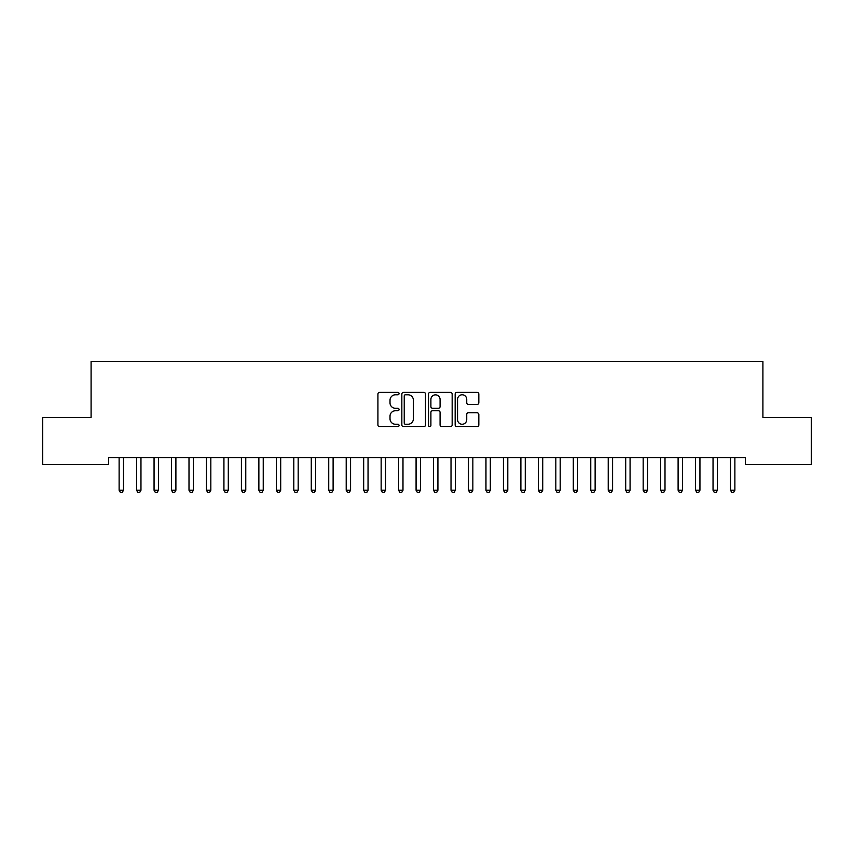 <?xml version="1.0" encoding="UTF-8"?>
<svg xmlns="http://www.w3.org/2000/svg" width="854" height="854" viewBox="0 0 854 854"><rect width="100%" height="100%" fill="white"/><g stroke="black" fill="none" stroke-linecap="round" stroke-linejoin="round"><path stroke-width="1.28" d="M399.053 393.566A1.196 1.196 0 0 0 397.847 392.37L379.635 392.37A1.719 1.719 0 0 0 377.916 394.078L377.916 424.95A1.719 1.719 0 0 0 379.635 426.658L397.847 426.658A1.196 1.196 0 0 0 399.053 425.463A1.196 1.196 0 0 0 397.847 424.257L395.498 424.257A5.487 5.487 0 0 1 390.011 418.77L390.011 416.197A5.487 5.487 0 0 1 395.498 410.71L397.847 410.71A1.196 1.196 0 0 0 399.053 409.514A1.196 1.196 0 0 0 397.847 408.319L395.498 408.319A5.487 5.487 0 0 1 390.011 402.832L390.011 400.259A5.487 5.487 0 0 1 395.498 394.772L397.847 394.772A1.196 1.196 0 0 0 399.053 393.566M477.108 404.454A1.719 1.719 0 0 0 478.827 402.746L478.827 394.078A1.719 1.719 0 0 0 477.108 392.37L456.879 392.37A1.719 1.719 0 0 0 455.161 394.078L455.161 424.95A1.719 1.719 0 0 0 456.879 426.658L477.108 426.658A1.719 1.719 0 0 0 478.827 424.95L478.827 414.489A1.719 1.719 0 0 0 477.108 412.77L468.451 412.77A1.719 1.719 0 0 0 466.732 414.489L466.732 419.677A4.59 4.59 0 0 1 462.153 424.257A4.59 4.59 0 0 1 457.563 419.677L457.563 399.352A4.59 4.59 0 0 1 462.153 394.772A4.59 4.59 0 0 1 466.732 399.352L466.732 402.746A1.719 1.719 0 0 0 468.451 404.454L477.108 404.454M745.446 457.552L108.554 457.552L108.554 464.544L42.7 464.544L42.7 417.371L91.09 417.371L91.09 361.477L762.91 361.477L762.91 417.371L811.3 417.371L811.3 464.544L745.446 464.544L745.446 457.552M425.495 394.078A1.719 1.719 0 0 0 423.787 392.37L403.558 392.37A1.719 1.719 0 0 0 401.839 394.078L401.839 424.95A1.719 1.719 0 0 0 403.558 426.658L423.787 426.658A1.719 1.719 0 0 0 425.495 424.95L425.495 394.078M430.213 392.37L450.442 392.37A1.719 1.719 0 0 1 452.161 394.078L452.161 424.95A1.719 1.719 0 0 1 450.442 426.658L441.785 426.658A1.719 1.719 0 0 1 440.077 424.95L440.077 412.429A1.719 1.719 0 0 0 438.358 410.71L432.615 410.71A1.719 1.719 0 0 0 430.896 412.429L430.896 425.463A1.196 1.196 0 0 1 429.701 426.658A1.196 1.196 0 0 1 428.505 425.463L428.505 394.078A1.719 1.719 0 0 1 430.213 392.37M405.436 394.772A1.196 1.196 0 0 0 404.241 395.968L404.241 423.061A1.196 1.196 0 0 0 405.436 424.257L407.924 424.257A5.487 5.487 0 0 0 413.411 418.77L413.411 400.259A5.487 5.487 0 0 0 407.924 394.772L405.436 394.772M440.077 399.437A4.59 4.59 0 0 0 435.487 394.858A4.59 4.59 0 0 0 430.896 399.437L430.896 406.6A1.719 1.719 0 0 0 432.615 408.319L438.358 408.319A1.719 1.719 0 0 0 440.077 406.6L440.077 399.437M118.994 457.808A1.751 1.751 0 0 1 119.122 458.459A1.751 1.751 0 0 0 118.994 457.808L118.898 457.552M123.723 457.552L123.616 457.808A1.751 1.751 0 0 0 123.488 458.459L123.488 490.249L119.122 490.249L119.122 458.459M123.488 490.249L122.175 492.523L120.435 492.523L119.122 490.249M136.469 457.808A1.751 1.751 0 0 1 136.587 458.459A1.751 1.751 0 0 0 136.469 457.808L136.362 457.552M153.933 457.808A1.751 1.751 0 0 1 154.062 458.459A1.751 1.751 0 0 0 153.933 457.808L153.827 457.552M141.188 457.552L141.081 457.808A1.751 1.751 0 0 0 140.963 458.459L140.963 490.249L136.587 490.249L136.587 458.459M140.963 490.249L139.65 492.523L137.9 492.523L136.587 490.249M158.652 457.552L158.556 457.808A1.751 1.751 0 0 0 158.428 458.459L158.428 490.249L154.062 490.249L154.062 458.459M158.428 490.249L157.115 492.523L155.375 492.523L154.062 490.249M171.398 457.808A1.751 1.751 0 0 1 171.526 458.459A1.751 1.751 0 0 0 171.398 457.808L171.302 457.552M188.873 457.808A1.751 1.751 0 0 1 189.001 458.459A1.751 1.751 0 0 0 188.873 457.808L188.766 457.552M176.127 457.552L176.02 457.808A1.751 1.751 0 0 0 175.892 458.459L175.892 490.249L171.526 490.249L171.526 458.459M175.892 490.249L174.59 492.523L172.839 492.523L171.526 490.249M193.591 457.552L193.484 457.808A1.751 1.751 0 0 0 193.367 458.459L193.367 490.249L189.001 490.249L189.001 458.459M193.367 490.249L192.054 492.523L190.303 492.523L189.001 490.249M206.337 457.808A1.751 1.751 0 0 1 206.465 458.459A1.751 1.751 0 0 0 206.337 457.808L206.23 457.552M211.055 457.552L210.959 457.808A1.751 1.751 0 0 0 210.831 458.459L210.831 490.249L206.465 490.249L206.465 458.459M210.831 490.249L209.518 492.523L207.778 492.523L206.465 490.249M223.801 457.808A1.751 1.751 0 0 1 223.929 458.459A1.751 1.751 0 0 0 223.801 457.808L223.705 457.552M228.53 457.552L228.424 457.808A1.751 1.751 0 0 0 228.296 458.459L228.296 490.249L223.929 490.249L223.929 458.459M228.296 490.249L226.993 492.523L225.242 492.523L223.929 490.249M241.276 457.808A1.751 1.751 0 0 1 241.404 458.459A1.751 1.751 0 0 0 241.276 457.808L241.17 457.552M258.741 457.808A1.751 1.751 0 0 1 258.869 458.459A1.751 1.751 0 0 0 258.741 457.808L258.645 457.552M276.216 457.808A1.751 1.751 0 0 1 276.333 458.459A1.751 1.751 0 0 0 276.216 457.808L276.109 457.552M293.68 457.808A1.751 1.751 0 0 1 293.808 458.459A1.751 1.751 0 0 0 293.68 457.808L293.573 457.552M311.144 457.808A1.751 1.751 0 0 1 311.272 458.459A1.751 1.751 0 0 0 311.144 457.808L311.048 457.552M328.619 457.808A1.751 1.751 0 0 1 328.737 458.459A1.751 1.751 0 0 0 328.619 457.808L328.512 457.552M346.083 457.808A1.751 1.751 0 0 1 346.212 458.459A1.751 1.751 0 0 0 346.083 457.808L345.977 457.552M363.548 457.808A1.751 1.751 0 0 1 363.676 458.459A1.751 1.751 0 0 0 363.548 457.808L363.452 457.552M381.023 457.808A1.751 1.751 0 0 1 381.151 458.459A1.751 1.751 0 0 0 381.023 457.808L380.916 457.552M398.487 457.808A1.751 1.751 0 0 1 398.615 458.459A1.751 1.751 0 0 0 398.487 457.808L398.38 457.552M415.951 457.808A1.751 1.751 0 0 1 416.079 458.459A1.751 1.751 0 0 0 415.951 457.808L415.855 457.552M433.426 457.808A1.751 1.751 0 0 1 433.554 458.459A1.751 1.751 0 0 0 433.426 457.808L433.32 457.552M450.891 457.808A1.751 1.751 0 0 1 451.019 458.459A1.751 1.751 0 0 0 450.891 457.808L450.795 457.552M468.366 457.808A1.751 1.751 0 0 1 468.483 458.459A1.751 1.751 0 0 0 468.366 457.808L468.259 457.552M485.83 457.808A1.751 1.751 0 0 1 485.958 458.459A1.751 1.751 0 0 0 485.83 457.808L485.723 457.552M503.294 457.808A1.751 1.751 0 0 1 503.422 458.459A1.751 1.751 0 0 0 503.294 457.808L503.198 457.552M520.769 457.808A1.751 1.751 0 0 1 520.887 458.459A1.751 1.751 0 0 0 520.769 457.808L520.662 457.552M538.233 457.808A1.751 1.751 0 0 1 538.362 458.459A1.751 1.751 0 0 0 538.233 457.808L538.127 457.552M555.698 457.808A1.751 1.751 0 0 1 555.826 458.459A1.751 1.751 0 0 0 555.698 457.808L555.602 457.552M573.173 457.808A1.751 1.751 0 0 1 573.301 458.459A1.751 1.751 0 0 0 573.173 457.808L573.066 457.552M590.637 457.808A1.751 1.751 0 0 1 590.765 458.459A1.751 1.751 0 0 0 590.637 457.808L590.53 457.552M245.995 457.552L245.899 457.808A1.751 1.751 0 0 0 245.771 458.459L245.771 490.249L241.404 490.249L241.404 458.459M245.771 490.249L244.457 492.523L242.707 492.523L241.404 490.249M263.47 457.552L263.363 457.808A1.751 1.751 0 0 0 263.235 458.459L263.235 490.249L258.869 490.249L258.869 458.459M263.235 490.249L261.922 492.523L260.182 492.523L258.869 490.249M280.934 457.552L280.827 457.808A1.751 1.751 0 0 0 280.699 458.459L280.699 490.249L276.333 490.249L276.333 458.459M280.699 490.249L279.397 492.523L277.646 492.523L276.333 490.249M298.398 457.552L298.302 457.808A1.751 1.751 0 0 0 298.174 458.459L298.174 490.249L293.808 490.249L293.808 458.459M298.174 490.249L296.861 492.523L295.11 492.523L293.808 490.249M315.873 457.552L315.767 457.808A1.751 1.751 0 0 0 315.638 458.459L315.638 490.249L311.272 490.249L311.272 458.459M315.638 490.249L314.325 492.523L312.585 492.523L311.272 490.249M333.338 457.552L333.231 457.808A1.751 1.751 0 0 0 333.113 458.459L333.113 490.249L328.737 490.249L328.737 458.459M333.113 490.249L331.8 492.523L330.05 492.523L328.737 490.249M350.802 457.552L350.706 457.808A1.751 1.751 0 0 0 350.578 458.459L350.578 490.249L346.212 490.249L346.212 458.459M350.578 490.249L349.265 492.523L347.525 492.523L346.212 490.249M368.277 457.552L368.17 457.808A1.751 1.751 0 0 0 368.042 458.459L368.042 490.249L363.676 490.249L363.676 458.459M368.042 490.249L366.74 492.523L364.989 492.523L363.676 490.249M385.741 457.552L385.634 457.808A1.751 1.751 0 0 0 385.517 458.459L385.517 490.249L381.151 490.249L381.151 458.459M385.517 490.249L384.204 492.523L382.453 492.523L381.151 490.249M403.205 457.552L403.109 457.808A1.751 1.751 0 0 0 402.981 458.459L402.981 490.249L398.615 490.249L398.615 458.459M402.981 490.249L401.668 492.523L399.928 492.523L398.615 490.249M420.68 457.552L420.574 457.808A1.751 1.751 0 0 0 420.446 458.459L420.446 490.249L416.079 490.249L416.079 458.459M420.446 490.249L419.143 492.523L417.392 492.523L416.079 490.249M438.145 457.552L438.049 457.808A1.751 1.751 0 0 0 437.921 458.459L437.921 490.249L433.554 490.249L433.554 458.459M437.921 490.249L436.607 492.523L434.857 492.523L433.554 490.249M455.62 457.552L455.513 457.808A1.751 1.751 0 0 0 455.385 458.459L455.385 490.249L451.019 490.249L451.019 458.459M455.385 490.249L454.072 492.523L452.332 492.523L451.019 490.249M473.084 457.552L472.977 457.808A1.751 1.751 0 0 0 472.849 458.459L472.849 490.249L468.483 490.249L468.483 458.459M472.849 490.249L471.547 492.523L469.796 492.523L468.483 490.249M490.548 457.552L490.452 457.808A1.751 1.751 0 0 0 490.324 458.459L490.324 490.249L485.958 490.249L485.958 458.459M490.324 490.249L489.011 492.523L487.26 492.523L485.958 490.249M508.023 457.552L507.916 457.808A1.751 1.751 0 0 0 507.788 458.459L507.788 490.249L503.422 490.249L503.422 458.459M507.788 490.249L506.475 492.523L504.735 492.523L503.422 490.249M525.488 457.552L525.381 457.808A1.751 1.751 0 0 0 525.263 458.459L525.263 490.249L520.887 490.249L520.887 458.459M525.263 490.249L523.95 492.523L522.2 492.523L520.887 490.249M542.952 457.552L542.856 457.808A1.751 1.751 0 0 0 542.728 458.459L542.728 490.249L538.362 490.249L538.362 458.459M542.728 490.249L541.415 492.523L539.675 492.523L538.362 490.249M560.427 457.552L560.32 457.808A1.751 1.751 0 0 0 560.192 458.459L560.192 490.249L555.826 490.249L555.826 458.459M560.192 490.249L558.89 492.523L557.139 492.523L555.826 490.249M577.891 457.552L577.784 457.808A1.751 1.751 0 0 0 577.667 458.459L577.667 490.249L573.301 490.249L573.301 458.459M577.667 490.249L576.354 492.523L574.603 492.523L573.301 490.249M595.355 457.552L595.259 457.808A1.751 1.751 0 0 0 595.131 458.459L595.131 490.249L590.765 490.249L590.765 458.459M595.131 490.249L593.818 492.523L592.078 492.523L590.765 490.249M608.101 457.808A1.751 1.751 0 0 1 608.229 458.459A1.751 1.751 0 0 0 608.101 457.808L608.005 457.552M612.83 457.552L612.724 457.808A1.751 1.751 0 0 0 612.596 458.459L612.596 490.249L608.229 490.249L608.229 458.459M612.596 490.249L611.293 492.523L609.542 492.523L608.229 490.249M625.576 457.808A1.751 1.751 0 0 1 625.704 458.459A1.751 1.751 0 0 0 625.576 457.808L625.47 457.552M630.295 457.552L630.199 457.808A1.751 1.751 0 0 0 630.071 458.459L630.071 490.249L625.704 490.249L625.704 458.459M630.071 490.249L628.757 492.523L627.007 492.523L625.704 490.249M643.041 457.808A1.751 1.751 0 0 1 643.169 458.459A1.751 1.751 0 0 0 643.041 457.808L642.945 457.552M647.77 457.552L647.663 457.808A1.751 1.751 0 0 0 647.535 458.459L647.535 490.249L643.169 490.249L643.169 458.459M647.535 490.249L646.222 492.523L644.482 492.523L643.169 490.249M660.516 457.808A1.751 1.751 0 0 1 660.633 458.459A1.751 1.751 0 0 0 660.516 457.808L660.409 457.552M665.234 457.552L665.127 457.808A1.751 1.751 0 0 0 664.999 458.459L664.999 490.249L660.633 490.249L660.633 458.459M664.999 490.249L663.697 492.523L661.946 492.523L660.633 490.249M677.98 457.808A1.751 1.751 0 0 1 678.108 458.459A1.751 1.751 0 0 0 677.98 457.808L677.873 457.552M682.698 457.552L682.602 457.808A1.751 1.751 0 0 0 682.474 458.459L682.474 490.249L678.108 490.249L678.108 458.459M682.474 490.249L681.161 492.523L679.41 492.523L678.108 490.249M695.444 457.808A1.751 1.751 0 0 1 695.572 458.459A1.751 1.751 0 0 0 695.444 457.808L695.348 457.552M700.173 457.552L700.066 457.808A1.751 1.751 0 0 0 699.938 458.459L699.938 490.249L695.572 490.249L695.572 458.459M699.938 490.249L698.625 492.523L696.885 492.523L695.572 490.249M712.919 457.808A1.751 1.751 0 0 1 713.037 458.459A1.751 1.751 0 0 0 712.919 457.808L712.812 457.552M717.638 457.552L717.531 457.808A1.751 1.751 0 0 0 717.413 458.459L717.413 490.249L713.037 490.249L713.037 458.459M717.413 490.249L716.1 492.523L714.35 492.523L713.037 490.249M730.384 457.808A1.751 1.751 0 0 1 730.512 458.459A1.751 1.751 0 0 0 730.384 457.808L730.277 457.552M735.102 457.552L735.006 457.808A1.751 1.751 0 0 0 734.878 458.459L734.878 490.249L730.512 490.249L730.512 458.459M734.878 490.249L733.565 492.523L731.825 492.523L730.512 490.249"/></g></svg>
